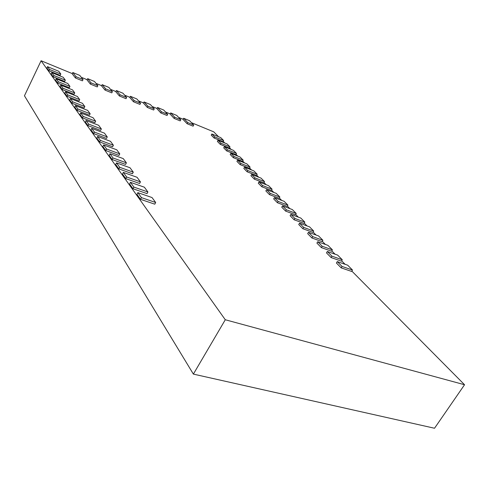 <?xml version="1.0" encoding="UTF-8"?>
<svg xmlns="http://www.w3.org/2000/svg" width="489" height="489" viewBox="0 0 489 489"><rect width="100%" height="100%" fill="white"/><g stroke="black" fill="none" stroke-linecap="round" stroke-linejoin="round"><path stroke-width="0.73" d="M72.293 73.601L41.094 60.752L225.282 319.751L193.381 374.103L434.525 428.248L464.55 384.739L351.835 271.089M225.282 319.751L464.55 384.739M345.106 264.304L341.634 260.808M335.081 254.201L331.793 250.888M325.411 244.451L322.294 241.309M316.071 235.038L313.113 232.055M307.049 225.942L304.244 223.106M298.333 217.147L295.662 214.457M289.891 208.644L287.361 206.089M281.725 200.411L279.323 197.984M273.822 192.434L271.536 190.135M266.163 184.714L263.993 182.525M258.736 177.226L256.676 175.154M251.535 169.964L249.579 167.996M244.549 162.923L242.691 161.052M237.764 156.089L236.004 154.31M231.181 149.445L229.506 147.757M224.787 142.996L223.192 141.394M218.565 136.724L213.724 131.841L191.443 122.672M41.094 60.752L24.45 95.783L193.381 374.103M183.106 119.237L178.595 117.378M170.184 113.913L165.496 111.981M157.012 108.491L152.146 106.486M143.583 102.959L138.528 100.875M129.885 97.317L124.64 95.159M115.917 91.565L110.465 89.322M101.669 85.697L96.009 83.368M87.128 79.713L81.253 77.293M137.861 192.648L136.969 194.329L140.526 199.323L154.781 204.188L155.685 202.513L152.012 197.544L137.861 192.648L141.431 197.623L140.526 199.323M141.431 197.623L155.685 202.513M130.447 182.311L129.579 183.962L132.99 188.748L147.024 193.62L147.898 191.975L144.377 187.208L130.447 182.311L133.87 187.079L132.99 188.748M133.87 187.079L147.898 191.975M123.338 172.397L122.488 174.023L125.759 178.613L139.579 183.485L140.435 181.865L137.054 177.287L123.338 172.397L126.62 176.975L125.759 178.613M126.62 176.975L140.435 181.865M116.51 162.88L115.685 164.475L118.827 168.882L132.433 173.754L133.271 172.165L130.025 167.764L116.51 162.88L119.664 167.275L118.827 168.882M119.664 167.275L133.271 172.165M109.952 153.735L109.145 155.306L112.164 159.542L125.569 164.402L126.388 162.837L123.265 158.613L109.952 153.735L112.983 157.959L112.164 159.542M112.983 157.959L126.388 162.837M103.65 144.94L102.861 146.486L105.765 150.563L118.968 155.416L119.768 153.876L116.761 149.805L103.65 144.94L106.559 149.004L105.765 150.563M106.559 149.004L119.768 153.876M97.58 136.48L96.81 138.002L99.603 141.92L112.617 146.761L113.393 145.245L110.502 141.333L97.58 136.48L100.386 140.392L99.603 141.92M100.386 140.392L113.393 145.245M91.736 128.338L90.985 129.829L93.674 133.607L106.504 138.43L107.262 136.938L104.475 133.167L91.736 128.338L94.438 132.097L93.674 133.607M94.438 132.097L107.262 136.938M86.107 120.483L85.373 121.957L87.965 125.6L100.606 130.404L101.351 128.937L98.668 125.3L86.107 120.483L88.711 124.114L87.965 125.6M88.711 124.114L101.351 128.937M80.679 112.916L79.958 114.365L82.464 117.873L94.921 122.666L95.655 121.217L93.063 117.708L80.679 112.916L83.191 116.413L82.464 117.873M83.191 116.413L95.655 121.217M75.44 105.612L74.738 107.042L77.152 110.428L89.438 115.196L90.153 113.772L87.653 110.38L75.44 105.612L77.861 108.986L77.152 110.428M77.861 108.986L90.153 113.772M70.385 98.558L69.695 99.97L72.024 103.24L84.145 107.983L84.841 106.578L82.427 103.307L70.385 98.558L72.72 101.822L72.024 103.24M72.72 101.822L84.841 106.578M65.502 91.749L64.823 93.136L67.072 96.296L79.029 101.015L79.713 99.634L77.378 96.467L65.502 91.749L67.757 94.897L67.072 96.296M67.757 94.897L79.713 99.634M60.777 85.165L60.116 86.529L62.292 89.585L74.084 94.279L74.756 92.916L72.5 89.86L60.777 85.165L62.959 88.209L62.292 89.585M62.959 88.209L74.756 92.916M56.211 78.796L55.557 80.141L57.665 83.093L69.304 87.763L69.958 86.425L67.775 83.466L56.211 78.796L58.319 81.736L57.665 83.093M58.319 81.736L69.958 86.425M51.791 72.629L51.149 73.955L53.191 76.816L64.676 81.461L65.318 80.135L63.203 77.274L51.791 72.629L53.833 75.483L53.191 76.816M53.833 75.483L65.318 80.135M47.512 66.663L46.883 67.971L48.857 70.74L60.19 75.355L60.825 74.053L58.778 71.278L47.512 66.663L49.487 69.426L48.857 70.74M49.487 69.426L60.825 74.053M72.812 72.531L72.201 73.79L75.41 77.965L82.433 80.844L83.057 79.579L79.774 75.41L72.812 72.531L76.033 76.694L75.41 77.965M76.033 76.694L83.057 79.579M87.647 78.656L87.036 79.903L90.379 84.096L97.256 86.92L97.879 85.667L94.469 81.474L87.647 78.656L90.997 82.843L90.379 84.096M90.997 82.843L97.879 85.667M102.189 84.658L101.578 85.887L105.037 90.104L111.779 92.867L112.403 91.632L108.876 87.415L102.189 84.658L105.661 88.864L105.037 90.104M105.661 88.864L112.403 91.632M116.437 90.538L115.826 91.749L119.408 95.991L126.015 98.699L126.633 97.482L122.99 93.24L116.437 90.538L120.025 94.768L119.408 95.991M120.025 94.768L126.633 97.482M130.404 96.302L129.793 97.5L133.485 101.761L139.964 104.414L140.581 103.21L136.828 98.955L130.404 96.302L134.108 100.551L133.485 101.761M134.108 100.551L140.581 103.21M144.102 101.95L143.491 103.136L147.293 107.415L153.638 110.019L154.261 108.827L150.398 104.554L144.102 101.95L147.91 106.217L147.293 107.415M147.91 106.217L154.261 108.827M157.531 107.494L156.92 108.668L160.826 112.959L167.049 115.508L167.666 114.334L163.711 110.043L157.531 107.494L161.443 111.779L160.826 112.959M161.443 111.779L167.666 114.334M170.704 112.928L170.093 114.09L174.096 118.399L180.203 120.899L180.82 119.738L176.761 115.435L170.704 112.928L174.714 117.226L174.096 118.399M174.714 117.226L180.82 119.738M183.626 118.265L183.014 119.408L187.11 123.729L193.1 126.18L193.717 125.031L189.573 120.716L183.626 118.265L187.727 122.574L187.11 123.729M187.727 122.574L193.717 125.031M211.859 133.98L211.236 135.117L214.084 138.026L223.039 141.676L223.662 140.539L220.777 137.635L211.859 133.98L214.708 136.877L214.084 138.026M214.708 136.877L223.662 140.539M218.015 140.239L217.379 141.394L220.307 144.383L229.353 148.039L229.989 146.889L227.012 143.9L218.015 140.239L220.942 143.228L220.307 144.383M220.942 143.228L229.989 146.889M224.347 146.688L223.699 147.855L226.713 150.93L235.845 154.591L236.493 153.43L233.43 150.355L224.347 146.688L227.367 149.756L226.713 150.93M227.367 149.756L236.493 153.43M230.863 153.32L230.209 154.5L233.314 157.672L242.526 161.339L243.192 160.16L240.038 156.993L230.863 153.32L233.974 156.486L233.314 157.672M233.974 156.486L243.192 160.16M237.581 160.154L236.908 161.352L240.105 164.616L249.414 168.289L250.087 167.097L246.841 163.833L237.581 160.154L240.784 163.412L240.105 164.616M240.784 163.412L250.087 167.097M244.5 167.195L243.815 168.405L247.11 171.773L256.505 175.447L257.196 174.243L253.852 170.881L244.5 167.195L247.801 170.551L247.11 171.773M247.801 170.551L257.196 174.243M251.633 174.451L250.936 175.679L254.335 179.151L263.822 182.831L264.518 181.608L261.071 178.143L251.633 174.451L255.032 177.917L254.335 179.151M255.032 177.917L264.518 181.608M258.987 181.939L258.278 183.179L261.78 186.761L271.364 190.441L272.08 189.2L268.522 185.624L258.987 181.939L262.501 185.508L261.78 186.761M262.501 185.508L272.08 189.2M266.578 189.659L265.851 190.918L269.47 194.616L279.146 198.296L279.873 197.036L276.206 193.351L266.578 189.659L270.203 193.351L269.47 194.616M270.203 193.351L279.873 197.036M274.415 197.635L273.675 198.907L277.41 202.727L287.177 206.401L287.923 205.129L284.133 201.321L274.415 197.635L278.155 201.444L277.41 202.727M278.155 201.444L287.923 205.129M282.508 205.869L281.75 207.165L285.613 211.107L295.478 214.775L296.236 213.485L292.324 209.555L282.508 205.869L286.377 209.805L285.613 211.107M286.377 209.805L296.236 213.485M290.869 214.384L290.099 215.692L294.091 219.769L304.054 223.43L304.83 222.122L300.784 218.057L290.869 214.384L294.873 218.449L294.091 219.769M294.873 218.449L304.83 222.122M299.519 223.18L298.73 224.512L302.862 228.73L312.917 232.379L313.712 231.052L309.531 226.847L299.519 223.18L303.657 227.391L302.862 228.73M303.657 227.391L313.712 231.052M308.467 232.287L307.66 233.638L311.933 238.002L322.092 241.639L322.905 240.295L318.577 235.942L308.467 232.287L312.752 236.645L311.933 238.002M312.752 236.645L322.905 240.295M317.734 241.713L316.909 243.082L321.334 247.605L331.585 251.224L332.416 249.861L327.936 245.356L317.734 241.713L322.165 246.23L321.334 247.605M322.165 246.23L332.416 249.861M327.324 251.48L326.481 252.862L331.071 257.55L341.426 261.15L342.276 259.763L337.63 255.099L327.324 251.48L331.921 256.157L331.071 257.55M331.921 256.157L342.276 259.763M337.269 261.597L336.408 263.003L341.163 267.868L351.622 271.438L352.49 270.032L347.679 265.197L337.269 261.597L342.037 266.45L341.163 267.868M342.037 266.45L352.49 270.032"/></g></svg>

